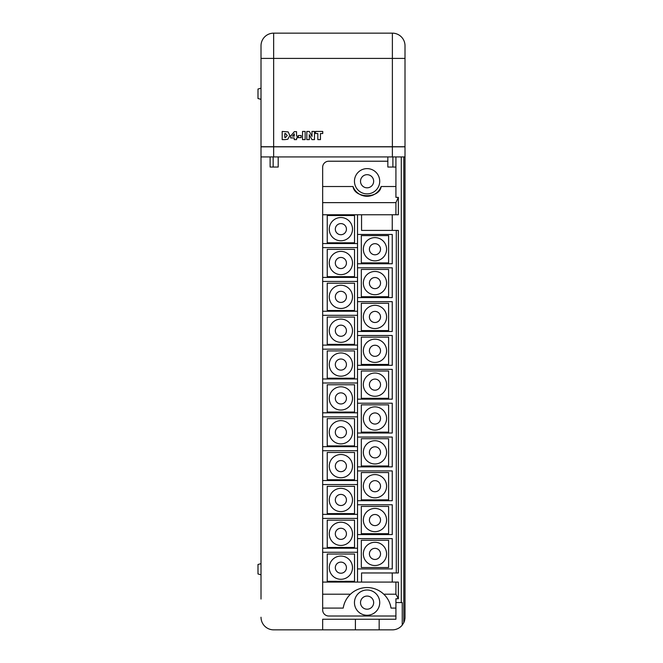 <?xml version="1.0" encoding="UTF-8"?>
<svg xmlns="http://www.w3.org/2000/svg" width="663" height="663" viewBox="0 0 663 663"><rect width="100%" height="100%" fill="white"/><g stroke="black" fill="none" stroke-linecap="round" stroke-linejoin="round"><path stroke-width="0.99" d="M405.01 156.932L261.015 156.932L261.015 146.83L405.01 146.83L405.01 617.22A12.63 12.63 0 0 1 403.8 622.615L402.242 625.11L402.242 602.568L401.281 602.568L401.281 156.932M278.195 156.932L278.195 167.043L270.114 167.043L270.114 156.932M395.919 156.932L395.919 167.043L387.838 167.043L387.838 156.932M361.318 235.597L361.318 262.88L388.609 262.88L388.609 235.597L361.318 235.597M363.341 249.238A11.619 11.619 0 0 1 374.96 237.619A11.619 11.619 0 0 1 386.587 249.238A11.619 11.619 0 0 1 374.96 260.857A11.619 11.619 0 0 1 363.341 249.238A11.619 11.619 0 0 0 374.96 260.857A11.619 11.619 0 0 0 386.587 249.238M327.24 215.516L327.24 242.799L354.523 242.799L354.523 215.516L327.24 215.516M329.262 229.158A11.619 11.619 0 0 1 340.881 217.539A11.619 11.619 0 0 1 352.501 229.158A11.619 11.619 0 0 1 340.881 240.777A11.619 11.619 0 0 1 329.262 229.158A11.619 11.619 0 0 0 340.881 240.777A11.619 11.619 0 0 0 352.501 229.158M329.262 567.677A11.619 11.619 0 0 1 340.881 556.058A11.619 11.619 0 0 1 352.501 567.677A11.619 11.619 0 0 1 340.881 579.296A11.619 11.619 0 0 1 329.262 567.677A11.619 11.619 0 0 0 340.881 579.296A11.619 11.619 0 0 0 352.501 567.677M329.262 533.823A11.619 11.619 0 0 1 340.881 522.204A11.619 11.619 0 0 1 352.501 533.823A11.619 11.619 0 0 1 340.881 545.442A11.619 11.619 0 0 1 329.262 533.823A11.619 11.619 0 0 0 340.881 545.442A11.619 11.619 0 0 0 352.501 533.823M329.262 499.968A11.619 11.619 0 0 1 340.881 488.349A11.619 11.619 0 0 1 352.501 499.968A11.619 11.619 0 0 1 340.881 511.596A11.619 11.619 0 0 1 329.262 499.968A11.619 11.619 0 0 0 340.881 511.596A11.619 11.619 0 0 0 352.501 499.968M329.262 466.122A11.619 11.619 0 0 1 340.881 454.503A11.619 11.619 0 0 1 352.501 466.122A11.619 11.619 0 0 1 340.881 477.741A11.619 11.619 0 0 1 329.262 466.122A11.619 11.619 0 0 0 340.881 477.741A11.619 11.619 0 0 0 352.501 466.122M329.262 432.268A11.619 11.619 0 0 1 340.881 420.649A11.619 11.619 0 0 1 352.501 432.268A11.619 11.619 0 0 1 340.881 443.887A11.619 11.619 0 0 1 329.262 432.268A11.619 11.619 0 0 0 340.881 443.887A11.619 11.619 0 0 0 352.501 432.268M329.262 398.413A11.619 11.619 0 0 1 340.881 386.794A11.619 11.619 0 0 1 352.501 398.413A11.619 11.619 0 0 1 340.881 410.041A11.619 11.619 0 0 1 329.262 398.413A11.619 11.619 0 0 0 340.881 410.041A11.619 11.619 0 0 0 352.501 398.413M329.262 364.567A11.619 11.619 0 0 1 340.881 352.948A11.619 11.619 0 0 1 352.501 364.567A11.619 11.619 0 0 1 340.881 376.186A11.619 11.619 0 0 1 329.262 364.567A11.619 11.619 0 0 0 340.881 376.186A11.619 11.619 0 0 0 352.501 364.567M329.262 330.713A11.619 11.619 0 0 1 340.881 319.094A11.619 11.619 0 0 1 352.501 330.713A11.619 11.619 0 0 1 340.881 342.332A11.619 11.619 0 0 1 329.262 330.713A11.619 11.619 0 0 0 340.881 342.332A11.619 11.619 0 0 0 352.501 330.713M329.262 296.858A11.619 11.619 0 0 1 340.881 285.239A11.619 11.619 0 0 1 352.501 296.858A11.619 11.619 0 0 1 340.881 308.486A11.619 11.619 0 0 1 329.262 296.858A11.619 11.619 0 0 0 340.881 308.486A11.619 11.619 0 0 0 352.501 296.858M329.262 263.012A11.619 11.619 0 0 1 340.881 251.393A11.619 11.619 0 0 1 352.501 263.012A11.619 11.619 0 0 1 340.881 274.631A11.619 11.619 0 0 1 329.262 263.012A11.619 11.619 0 0 0 340.881 274.631A11.619 11.619 0 0 0 352.501 263.012M363.341 553.903A11.619 11.619 0 0 1 374.96 542.284A11.619 11.619 0 0 1 386.587 553.903A11.619 11.619 0 0 1 374.96 565.522A11.619 11.619 0 0 1 363.341 553.903A11.619 11.619 0 0 0 374.96 565.522A11.619 11.619 0 0 0 386.587 553.903M363.341 520.049A11.619 11.619 0 0 1 374.96 508.43A11.619 11.619 0 0 1 386.587 520.049A11.619 11.619 0 0 1 374.96 531.668A11.619 11.619 0 0 1 363.341 520.049A11.619 11.619 0 0 0 374.96 531.668A11.619 11.619 0 0 0 386.587 520.049M363.341 486.203A11.619 11.619 0 0 1 374.96 474.575A11.619 11.619 0 0 1 386.587 486.203A11.619 11.619 0 0 1 374.96 497.822A11.619 11.619 0 0 1 363.341 486.203A11.619 11.619 0 0 0 374.96 497.822A11.619 11.619 0 0 0 386.587 486.203M363.341 452.348A11.619 11.619 0 0 1 374.96 440.729A11.619 11.619 0 0 1 386.587 452.348A11.619 11.619 0 0 1 374.96 463.967A11.619 11.619 0 0 1 363.341 452.348A11.619 11.619 0 0 0 374.96 463.967A11.619 11.619 0 0 0 386.587 452.348M363.341 418.494A11.619 11.619 0 0 1 374.96 406.875A11.619 11.619 0 0 1 386.587 418.494A11.619 11.619 0 0 1 374.96 430.113A11.619 11.619 0 0 1 363.341 418.494A11.619 11.619 0 0 0 374.96 430.113A11.619 11.619 0 0 0 386.587 418.494M363.341 384.648A11.619 11.619 0 0 1 374.96 373.02A11.619 11.619 0 0 1 386.587 384.648A11.619 11.619 0 0 1 374.96 396.267A11.619 11.619 0 0 1 363.341 384.648A11.619 11.619 0 0 0 374.96 396.267A11.619 11.619 0 0 0 386.587 384.648M363.341 350.793A11.619 11.619 0 0 1 374.96 339.174A11.619 11.619 0 0 1 386.587 350.793A11.619 11.619 0 0 1 374.96 362.412A11.619 11.619 0 0 1 363.341 350.793A11.619 11.619 0 0 0 374.96 362.412A11.619 11.619 0 0 0 386.587 350.793M363.341 316.939A11.619 11.619 0 0 1 374.96 305.32A11.619 11.619 0 0 1 386.587 316.939A11.619 11.619 0 0 1 374.96 328.558A11.619 11.619 0 0 1 363.341 316.939A11.619 11.619 0 0 0 374.96 328.558A11.619 11.619 0 0 0 386.587 316.939M363.341 283.093A11.619 11.619 0 0 1 374.96 271.465A11.619 11.619 0 0 1 386.587 283.093A11.619 11.619 0 0 1 374.96 294.712A11.619 11.619 0 0 1 363.341 283.093A11.619 11.619 0 0 0 374.96 294.712A11.619 11.619 0 0 0 386.587 283.093M354.456 602.626A12.63 12.63 0 0 1 367.087 589.995A12.63 12.63 0 0 1 379.717 602.626A12.63 12.63 0 0 1 367.087 615.256A12.63 12.63 0 0 1 354.456 602.626A12.63 12.63 0 0 0 367.087 615.256A12.63 12.63 0 0 0 379.717 602.626M354.456 181.248A12.63 12.63 0 0 1 367.087 168.617A12.63 12.63 0 0 1 379.717 181.248A12.63 12.63 0 0 1 367.087 193.878A12.63 12.63 0 0 1 354.456 181.248A12.63 12.63 0 0 0 367.087 193.878A12.63 12.63 0 0 0 379.717 181.248M261.015 574.78L257.99 573.967L257.99 564.478L261.015 563.666M261.015 99.334L257.99 98.522L257.99 89.033L261.015 88.22M395.919 608.087L391.021 608.087A24.183 24.183 0 0 0 383.778 594.205L395.919 594.205L395.919 582.081L398.339 582.081L398.339 598.755L395.919 598.755L395.919 602.568L401.281 602.568M395.919 167.043L395.919 197.359L398.339 197.359L398.339 214.762L395.919 214.762L395.919 202.638L398.339 197.359M392.247 230.409L392.247 214.762M396.292 572.965L398.339 572.965L398.339 230.409L396.292 230.409L396.292 572.965L361.559 572.965L361.559 582.081M392.247 582.081L392.247 572.965M327.24 554.036L327.24 581.318L354.523 581.318L354.523 554.036L327.24 554.036M327.24 520.182L327.24 547.464L354.523 547.464L354.523 520.182L327.24 520.182M327.24 486.327L327.24 513.61L354.523 513.61L354.523 486.327L327.24 486.327M327.24 452.481L327.24 479.763L354.523 479.763L354.523 452.481L327.24 452.481M327.24 418.626L327.24 445.909L354.523 445.909L354.523 418.626L327.24 418.626M327.24 384.772L327.24 412.054L354.523 412.054L354.523 384.772L327.24 384.772M327.24 350.926L327.24 378.208L354.523 378.208L354.523 350.926L327.24 350.926M327.24 317.071L327.24 344.354L354.523 344.354L354.523 317.071L327.24 317.071M327.24 283.217L327.24 310.499L354.523 310.499L354.523 283.217L327.24 283.217M327.24 249.371L327.24 276.653L354.523 276.653L354.523 249.371L327.24 249.371M353.031 186.527A15.009 15.009 0 0 0 381.142 186.527C379.576 198.734 354.597 198.734 353.031 186.527L322.657 186.527L322.657 582.081L395.919 582.081M361.318 540.262L361.318 567.545L388.609 567.545L388.609 540.262L361.318 540.262M361.318 506.408L361.318 533.69L388.609 533.69L388.609 506.408L361.318 506.408M361.318 472.553L361.318 499.844L388.609 499.844L388.609 472.553L361.318 472.553M361.318 438.707L361.318 465.99L388.609 465.99L388.609 438.707L361.318 438.707M361.318 404.853L361.318 432.135L388.609 432.135L388.609 404.853L361.318 404.853M361.318 370.998L361.318 398.289L388.609 398.289L388.609 370.998L361.318 370.998M361.318 337.152L361.318 364.435L388.609 364.435L388.609 337.152L361.318 337.152M361.318 303.298L361.318 330.58L388.609 330.58L388.609 303.298L361.318 303.298M361.318 269.443L361.318 296.734L388.609 296.734L388.609 269.443L361.318 269.443M357.523 538.613L357.523 568.929L392.247 568.929L392.247 538.613L357.523 538.613L357.523 504.758L392.247 504.758L392.247 534.569L357.523 534.569M357.523 263.758L392.247 263.758L392.247 234.453L357.523 234.453L357.523 504.758M343.219 608.087C344.097 602.659 346.517 598.034 350.462 594.205A24.183 24.183 0 0 0 343.219 608.087L322.657 608.087L322.657 609.935A6.066 6.066 0 0 0 328.724 616.002L395.919 616.002M395.919 186.527L381.142 186.527M387.838 161.217L328.724 161.217A6.066 6.066 0 0 0 322.657 167.275L322.657 186.527M322.657 582.081L322.657 594.205L350.462 594.205A24.183 24.183 0 0 1 383.778 594.205C387.731 598.034 390.142 602.659 391.021 608.087M322.657 594.205L322.657 608.087M398.339 598.755L395.919 594.205M322.657 202.638L395.919 202.638M357.523 582.081L357.523 568.929M357.523 234.453L357.523 214.762M357.523 500.714L392.247 500.714L392.247 470.912L357.523 470.912M357.523 466.868L392.247 466.868L392.247 437.058L357.523 437.058M357.523 433.014L392.247 433.014L392.247 403.203L357.523 403.203M357.523 399.159L392.247 399.159L392.247 369.349L357.523 369.349M357.523 365.313L392.247 365.313L392.247 335.503L357.523 335.503M357.523 331.459L392.247 331.459L392.247 301.648L357.523 301.648M357.523 297.604L392.247 297.604L392.247 267.794L357.523 267.794M355.409 619.242L355.409 629.85L273.645 629.85L322.657 629.85L322.657 619.242L395.919 619.242L395.919 602.568M405.01 596.509L405.01 617.22M405.01 146.73L392.38 146.73L392.38 58.41L405.01 58.41L405.01 45.78L405.01 146.83M361.559 214.762L361.559 230.409L396.292 230.409M322.657 214.762L395.919 214.762M355.409 629.85L392.38 629.85A12.63 12.63 0 0 0 402.242 625.11M261.015 156.932L261.015 599.045M273.645 629.85A12.63 12.63 0 0 1 261.015 617.22M261.015 146.83L261.015 45.78A12.63 12.63 0 0 1 273.645 33.15L392.38 33.15A12.63 12.63 0 0 1 405.01 45.78A12.63 12.63 0 0 0 392.38 33.15A12.63 12.63 0 0 1 405.01 45.78M392.38 146.73L261.015 146.73M403.8 622.615L403.8 156.932M322.657 247.606L357.523 247.606M357.523 243.561L322.657 243.561M322.657 281.452L357.523 281.452M357.523 277.416L322.657 277.416M322.657 315.306L357.523 315.306M357.523 311.262L322.657 311.262M322.657 349.161L357.523 349.161M357.523 345.116L322.657 345.116M322.657 383.007L357.523 383.007M357.523 378.971L322.657 378.971M322.657 416.861L357.523 416.861M357.523 412.817L322.657 412.817M322.657 450.716L357.523 450.716M357.523 446.671L322.657 446.671M322.657 484.562L357.523 484.562M357.523 480.526L322.657 480.526M322.657 518.416L357.523 518.416M357.523 514.372L322.657 514.372M322.657 552.271L357.523 552.271M357.523 548.226L322.657 548.226M379.161 619.242L379.161 629.85M284.875 139.611L282.189 139.611L282.189 131.44L288.156 131.904L289.847 135.534L287.775 139.271L284.875 139.611M284.817 137.514L285.504 137.514L287.22 135.534L285.538 133.536L284.817 133.536L284.817 137.514M301.159 137.622L298.333 137.622L298.333 135.525L301.159 135.525L301.159 137.622M309.339 139.611L306.82 139.611L306.82 131.44L309.339 131.44L312.024 136.404L311.958 131.44L314.469 131.44L314.469 139.611L311.958 139.611L309.265 134.672L309.339 139.611M296.552 139.611L294.248 139.611L294.248 137.937L290.684 137.937L290.684 136.014L294.355 131.647L296.552 131.647L296.552 136.155L297.496 136.155L297.496 137.937L296.552 137.937L296.552 139.611M294.297 133.827L292.433 136.155L294.297 136.155L294.297 133.827M305.146 139.611L302.527 139.611L302.527 131.44L305.146 131.44L305.146 139.611M320.444 139.611L317.826 139.611L317.826 133.536L315.522 133.536L315.522 131.44L322.748 131.44L322.748 133.536L320.444 133.536L320.444 139.611M392.38 156.932L392.38 146.83M273.645 146.83L273.645 156.932M273.148 167.043L273.148 156.932M392.886 167.043L392.886 156.932M380.521 249.238A5.561 5.561 0 0 0 374.96 243.677A5.561 5.561 0 0 0 369.407 249.238A5.561 5.561 0 0 0 374.96 254.791A5.561 5.561 0 0 0 380.521 249.238M346.434 229.158A5.561 5.561 0 0 0 340.881 223.597A5.561 5.561 0 0 0 335.321 229.158A5.561 5.561 0 0 0 340.881 234.719A5.561 5.561 0 0 0 346.434 229.158M346.434 567.677A5.561 5.561 0 0 0 340.881 562.116A5.561 5.561 0 0 0 335.321 567.677A5.561 5.561 0 0 0 340.881 573.23A5.561 5.561 0 0 0 346.434 567.677M346.434 533.823A5.561 5.561 0 0 0 340.881 528.262A5.561 5.561 0 0 0 335.321 533.823A5.561 5.561 0 0 0 340.881 539.384A5.561 5.561 0 0 0 346.434 533.823M346.434 499.968A5.561 5.561 0 0 0 340.881 494.416A5.561 5.561 0 0 0 335.321 499.968A5.561 5.561 0 0 0 340.881 505.529A5.561 5.561 0 0 0 346.434 499.968M346.434 466.122A5.561 5.561 0 0 0 340.881 460.561A5.561 5.561 0 0 0 335.321 466.122A5.561 5.561 0 0 0 340.881 471.675A5.561 5.561 0 0 0 346.434 466.122M346.434 432.268A5.561 5.561 0 0 0 340.881 426.707A5.561 5.561 0 0 0 335.321 432.268A5.561 5.561 0 0 0 340.881 437.829A5.561 5.561 0 0 0 346.434 432.268M346.434 398.413A5.561 5.561 0 0 0 340.881 392.861A5.561 5.561 0 0 0 335.321 398.413A5.561 5.561 0 0 0 340.881 403.974A5.561 5.561 0 0 0 346.434 398.413M346.434 364.567A5.561 5.561 0 0 0 340.881 359.006A5.561 5.561 0 0 0 335.321 364.567A5.561 5.561 0 0 0 340.881 370.12A5.561 5.561 0 0 0 346.434 364.567M346.434 330.713A5.561 5.561 0 0 0 340.881 325.152A5.561 5.561 0 0 0 335.321 330.713A5.561 5.561 0 0 0 340.881 336.274A5.561 5.561 0 0 0 346.434 330.713M346.434 296.858A5.561 5.561 0 0 0 340.881 291.306A5.561 5.561 0 0 0 335.321 296.858A5.561 5.561 0 0 0 340.881 302.419A5.561 5.561 0 0 0 346.434 296.858M346.434 263.012A5.561 5.561 0 0 0 340.881 257.451A5.561 5.561 0 0 0 335.321 263.012A5.561 5.561 0 0 0 340.881 268.565A5.561 5.561 0 0 0 346.434 263.012M380.521 553.903A5.561 5.561 0 0 0 374.96 548.342A5.561 5.561 0 0 0 369.407 553.903A5.561 5.561 0 0 0 374.96 559.464A5.561 5.561 0 0 0 380.521 553.903M380.521 520.049A5.561 5.561 0 0 0 374.96 514.496A5.561 5.561 0 0 0 369.407 520.049A5.561 5.561 0 0 0 374.96 525.61A5.561 5.561 0 0 0 380.521 520.049M380.521 486.203A5.561 5.561 0 0 0 374.96 480.642A5.561 5.561 0 0 0 369.407 486.203A5.561 5.561 0 0 0 374.96 491.755A5.561 5.561 0 0 0 380.521 486.203M380.521 452.348A5.561 5.561 0 0 0 374.96 446.787A5.561 5.561 0 0 0 369.407 452.348A5.561 5.561 0 0 0 374.96 457.901A5.561 5.561 0 0 0 380.521 452.348M380.521 418.494A5.561 5.561 0 0 0 374.96 412.941A5.561 5.561 0 0 0 369.407 418.494A5.561 5.561 0 0 0 374.96 424.055A5.561 5.561 0 0 0 380.521 418.494M380.521 384.648A5.561 5.561 0 0 0 374.96 379.087A5.561 5.561 0 0 0 369.407 384.648A5.561 5.561 0 0 0 374.96 390.2A5.561 5.561 0 0 0 380.521 384.648M380.521 350.793A5.561 5.561 0 0 0 374.96 345.232A5.561 5.561 0 0 0 369.407 350.793A5.561 5.561 0 0 0 374.96 356.346A5.561 5.561 0 0 0 380.521 350.793M380.521 316.939A5.561 5.561 0 0 0 374.96 311.386A5.561 5.561 0 0 0 369.407 316.939A5.561 5.561 0 0 0 374.96 322.5A5.561 5.561 0 0 0 380.521 316.939M380.521 283.093A5.561 5.561 0 0 0 374.96 277.532A5.561 5.561 0 0 0 369.407 283.093A5.561 5.561 0 0 0 374.96 288.645A5.561 5.561 0 0 0 380.521 283.093M373.659 602.626A6.572 6.572 0 0 0 367.087 596.062A6.572 6.572 0 0 0 360.515 602.626A6.572 6.572 0 0 0 367.087 609.198A6.572 6.572 0 0 0 373.659 602.626M373.659 181.248A6.572 6.572 0 0 0 367.087 174.684A6.572 6.572 0 0 0 360.515 181.248A6.572 6.572 0 0 0 367.087 187.82A6.572 6.572 0 0 0 373.659 181.248M392.38 33.15L392.38 58.41L273.645 58.41L273.645 146.73M261.015 45.78A12.63 12.63 0 0 1 273.645 33.15L273.645 58.41L261.015 58.41"/></g></svg>
